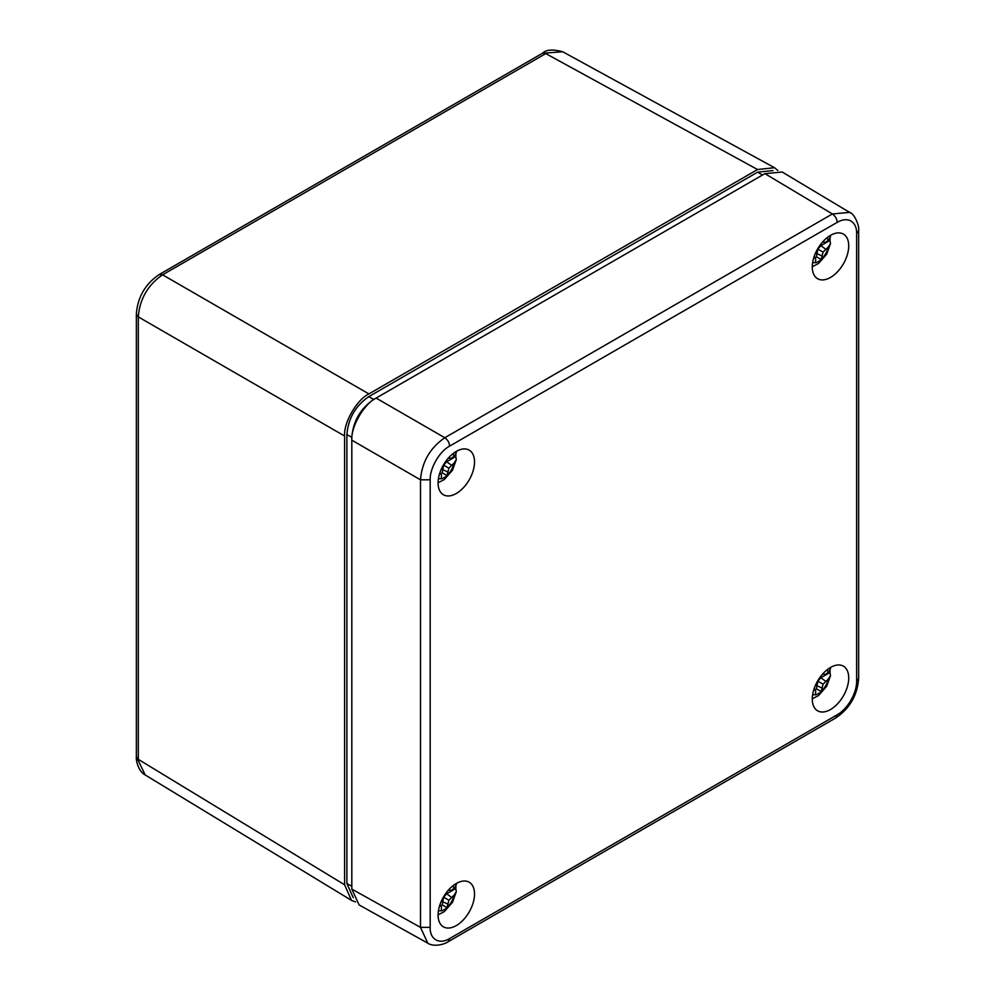 <?xml version="1.0" encoding="UTF-8"?>
<svg xmlns="http://www.w3.org/2000/svg" width="995" height="995" viewBox="0 0 995 995"><rect width="100%" height="100%" fill="white"/><g stroke="black" fill="none" stroke-linecap="round" stroke-linejoin="round"><path stroke-width="1.49" d="M376.073 398.112L373.685 399.492C360.401 408.659 353.113 421.283 351.82 437.365L351.82 440.176C350.737 426.917 364.095 403.783 376.122 398.087L764.894 173.64L782.219 172.023L850.8 213.092M136.352 756.61C135.793 759.969 138.305 771.486 145.17 774.931L136.352 756.61L136.352 314.134L138.305 316.907C139.71 299.022 147.807 284.993 162.595 274.819L159.225 274.52L542.399 53.295L562.697 51.752M773.003 170.555L757.605 172.16L368.834 396.619C355.513 405.811 348.2 418.472 346.894 434.604L346.894 883.523L353.213 897.664M355.576 901.905L351.484 900.375L344.593 884.779L344.593 436.009C343.511 422.751 356.869 399.604 368.896 393.921L757.543 169.536L774.496 167.707L777.866 170.481M428.372 943.509L359.096 904.915L351.82 889.095L351.82 440.176L420.499 479.826C421.967 461.966 430.064 447.937 444.79 437.738L832.38 213.962L849.73 212.37M449.603 938.571L448.185 941.718C445.536 943.882 434.317 947.514 427.8 943.198L420.499 927.377L420.499 479.826L430.176 479.801C429.765 468.471 439.28 451.568 449.603 446.133L837.193 222.358C842.404 219.385 846.981 218.937 850.936 221.002C854.879 223.564 856.77 227.755 856.633 233.589L856.633 681.127C856.857 693.042 847.678 708.987 837.193 714.796L449.603 938.571C439.579 944.827 429.716 939.541 430.176 927.352L430.176 479.801M456.307 883.485A25.77 14.875 -60 0 1 469.031 882.117A25.77 14.875 -60 0 1 469.192 911.967A25.77 14.875 -60 0 1 443.26 926.755A25.77 14.875 -60 0 1 439.516 906.047A25.77 14.875 -60 0 1 456.307 883.485M830.502 235.367A25.77 14.875 -60 0 1 843.225 233.999A25.77 14.875 -60 0 1 843.387 263.849A25.77 14.875 -60 0 1 817.455 278.625A25.77 14.875 -60 0 1 813.711 257.929A25.77 14.875 -60 0 1 830.502 235.367M456.307 451.394A25.77 14.875 -60 0 1 469.031 450.038A25.77 14.875 -60 0 1 469.192 479.888A25.77 14.875 -60 0 1 443.26 494.664A25.77 14.875 -60 0 1 439.516 473.968A25.77 14.875 -60 0 1 456.307 451.394M830.502 667.446A25.77 14.875 -60 0 1 843.225 666.078A25.77 14.875 -60 0 1 843.387 695.928A25.77 14.875 -60 0 1 817.455 710.716A25.77 14.875 -60 0 1 813.711 690.008A25.77 14.875 -60 0 1 830.502 667.446M451.344 465.125L446.68 461.73L455.785 456.481L456.307 459.566L454.155 463.023L448.869 468.16L447.029 475.473L442.203 472.861L443.633 465.138L448.869 468.16M446.68 461.73L443.633 465.138M455.785 456.481A22.499 12.985 120 0 0 455.921 454.491M440.86 473.881A13.905 8.035 120 0 0 442.203 472.861M442.203 469.478L447.476 471.817M439.952 472.588L441.531 475.237L441.22 478.819A14.937 8.619 120 0 0 447.029 475.473M440.424 473.023L439.802 473.023M448.247 458.21L451.344 458.26L454.155 456.307L456.344 452.65L456.12 451.506M451.344 897.204L446.68 893.796L455.785 888.547L456.319 891.632L454.155 895.102L448.869 900.239L447.041 907.552L442.203 904.94L443.633 897.216L448.869 900.239M446.68 893.796L443.633 897.216M455.785 888.547A22.499 12.985 120 0 0 455.921 886.557M440.86 905.96A13.905 8.035 120 0 0 442.203 904.94M442.203 901.557L447.489 903.895M439.952 904.666L441.544 907.328L441.233 910.898A14.937 8.619 120 0 0 447.041 907.552M440.424 905.102L439.802 905.114M448.247 890.301L451.344 890.338L454.155 888.386L456.344 884.717L456.12 883.585M825.539 681.165L820.875 677.757L829.979 672.508L830.514 675.58L828.35 679.05L823.064 684.187L821.236 691.5L816.397 688.901L817.828 681.165L823.064 684.187M820.875 677.757L817.828 681.165M829.979 672.508A22.499 12.985 120 0 0 830.116 670.518M815.054 689.921A13.905 8.035 120 0 0 816.397 688.901M816.397 685.518L821.683 687.856M814.146 688.627L815.738 691.289L815.427 694.858A14.937 8.619 120 0 0 821.236 691.5M814.619 689.075L813.997 689.075M822.442 674.262L825.539 674.299L828.35 672.334L830.526 668.677L830.315 667.545M825.539 249.086L820.875 245.678L829.979 240.429L830.514 243.514L828.35 246.971L823.064 252.108L821.236 259.421L816.397 256.822L817.828 249.086L823.064 252.108M820.875 245.678L817.828 249.086M829.979 240.429A22.499 12.985 120 0 0 830.116 238.439M815.054 257.842A13.905 8.035 120 0 0 816.397 256.822M816.397 253.439L821.683 255.777M814.146 256.548L815.738 259.197L815.427 262.779A14.937 8.619 120 0 0 821.236 259.421M814.619 256.984L813.997 256.984M822.442 242.171L825.539 242.22L828.35 240.255L830.539 236.599L830.315 235.467M344.593 884.779L138.305 759.359L138.305 316.907L344.593 436.009M368.896 393.921L162.595 274.819L545.782 53.593L757.543 169.536M351.82 886.296L346.894 883.523M351.82 437.365L346.894 434.604M373.685 399.492L368.834 396.619M762.468 175.033L757.605 172.16M764.894 173.64L832.38 213.962C835.303 216.014 836.907 218.813 837.193 222.358M376.122 398.087L444.79 437.738C447.713 439.79 449.33 442.588 449.603 446.133M351.82 889.095L420.499 927.377L430.176 927.352M858.648 230.678L858.648 678.304C857.416 695.219 849.792 708.428 835.75 717.955L837.193 714.796M835.775 717.942L448.073 941.78M858.648 678.329L856.633 681.127M849.618 212.308C854.979 214.062 859.668 226.736 858.648 230.753L856.633 233.589M452.849 453.782L454.155 456.307M454.155 463.023C452.986 467.812 450.623 471.904 447.053 475.312M441.245 478.657L438.409 478.782M452.849 885.861L454.155 888.386M454.155 895.102C452.999 899.89 450.635 903.982 447.066 907.378M441.245 910.736L438.409 910.86M827.044 669.822L828.35 672.334M828.35 679.05C827.193 683.839 824.83 687.943 821.261 691.338M815.44 694.697L812.604 694.821M827.044 237.743L828.35 240.255M828.35 246.971C827.193 251.76 824.83 255.864 821.261 259.26M815.44 262.618L812.604 262.742M159.25 274.508C145.208 284.035 137.584 297.244 136.352 314.159M542.424 53.282C546.106 49.588 552.872 49.091 562.722 51.765L774.496 167.707M351.484 900.375L145.17 774.943M438.086 482.762L444.292 479.553L452.501 470.225L456.307 459.566M438.086 914.84L444.292 911.631L452.489 902.316L456.319 891.632M812.281 698.801L818.487 695.592L826.683 686.276L830.514 675.58M812.281 266.722L818.487 263.513L826.683 254.185L830.514 243.514"/></g></svg>
